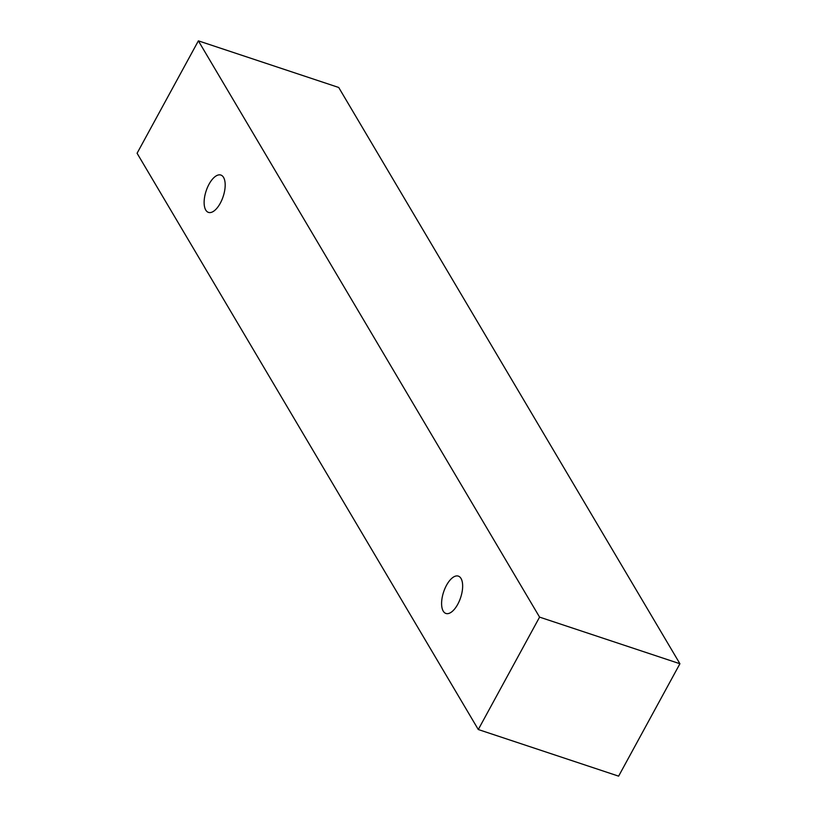 <?xml version="1.0" encoding="UTF-8"?>
<svg xmlns="http://www.w3.org/2000/svg" width="817" height="817" viewBox="0 0 817 817"><rect width="100%" height="100%" fill="white"/><g stroke="black" fill="none" stroke-linecap="round" stroke-linejoin="round"><path stroke-width="1.23" d="M461.023 578.477A19.669 8.956 108.4 0 1 457.745 604.294A19.669 8.956 108.4 0 1 445.919 613.455A19.669 8.956 108.4 0 1 443.621 591.968A19.669 8.956 108.4 0 1 458.327 576.118A19.669 8.956 108.4 0 1 461.023 578.477M220.284 203.219A19.669 8.956 108.4 0 1 208.458 212.389A19.669 8.956 108.4 0 1 206.15 190.892A19.669 8.956 108.4 0 1 220.856 175.052A19.669 8.956 108.4 0 1 223.552 177.401A19.669 8.956 108.4 0 1 220.284 203.219M478.292 729.53L137.082 153.259L198.378 40.85L539.577 617.121L478.292 729.53L618.622 776.15L679.918 663.741L539.577 617.121M198.378 40.85L338.708 87.47L679.918 663.741"/></g></svg>
